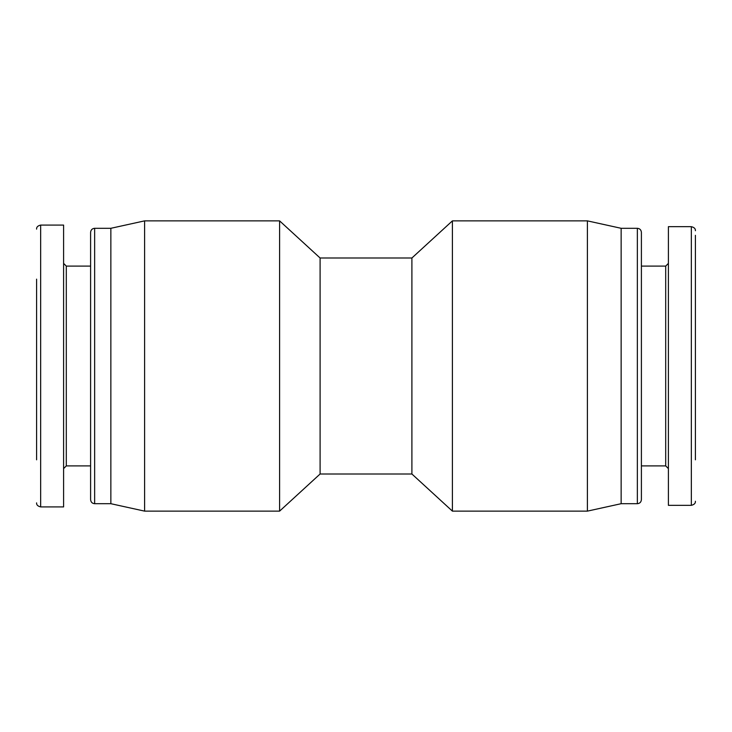 <?xml version="1.0" encoding="UTF-8"?>
<svg xmlns="http://www.w3.org/2000/svg" width="732" height="732" viewBox="0 0 732 732"><rect width="100%" height="100%" fill="white"/><g stroke="black" fill="none" stroke-linecap="round" stroke-linejoin="round"><path stroke-width="1.1" d="M144.597 366L144.597 220.872L110.852 228.302L110.852 503.698L144.597 511.128L144.597 366M320.104 473.997L320.104 258.003L411.896 258.003L411.896 473.997L320.104 473.997L279.597 511.128L279.597 220.872L144.597 220.872M411.896 473.997L452.403 511.128L452.403 220.872L411.896 258.003M641.397 465.9L641.397 266.1L665.699 266.1L665.699 465.9L641.397 465.9L641.397 499.654L641.397 232.346C641.141 229.866 639.786 228.521 637.352 228.302L637.352 503.698L621.148 503.698L587.403 511.128L587.403 220.872L452.403 220.872M621.148 503.698L621.148 228.302L587.403 220.872M695.4 400.852L695.4 235.32L695.4 400.852M695.4 459.824L695.4 272.176M691.347 226.673L691.347 505.327L668.398 505.327L668.398 226.673L691.347 226.673C694.22 227.368 695.574 228.713 695.4 230.726M641.397 232.346L641.397 266.1M90.603 465.9L66.301 465.9L66.301 266.1L90.603 266.1L90.603 273.53M36.6 279.148L36.6 459.824M36.6 502.866C36.435 504.879 37.78 506.224 40.653 506.91L40.653 225.081L63.602 225.081L63.602 506.919L40.653 506.919L40.653 453.639M94.648 503.698L94.648 228.302C92.214 228.521 90.859 229.866 90.603 232.346L90.603 499.654C90.859 502.134 92.214 503.479 94.648 503.698L110.852 503.698M279.597 511.128L144.597 511.128M320.104 258.003L279.597 220.872M587.403 511.128L452.403 511.128M665.699 465.9L668.398 468.599M665.699 266.1L668.398 263.401M691.347 505.327C694.238 504.613 695.592 503.268 695.4 501.274M637.352 503.698C639.786 503.479 641.141 502.134 641.397 499.654M637.352 228.302L621.148 228.302M66.301 465.9L63.602 468.599M66.301 266.1L63.602 263.401M40.653 225.081C37.78 225.767 36.435 227.121 36.6 229.134M94.648 228.302L110.852 228.302"/></g></svg>
